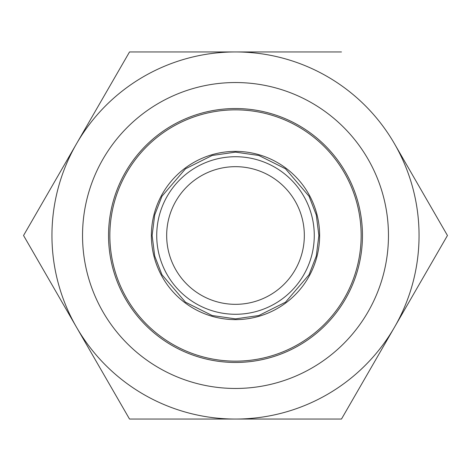 <?xml version="1.0" encoding="UTF-8"?>
<svg xmlns="http://www.w3.org/2000/svg" width="471" height="471" viewBox="0 0 471 471"><rect width="100%" height="100%" fill="white"/><g stroke="black" fill="none" stroke-linecap="round" stroke-linejoin="round"><path stroke-width="0.71" d="M235.5 314.275A78.775 78.775 0 0 1 156.725 235.5A78.775 78.775 0 0 1 235.5 156.725A78.775 78.775 0 0 1 314.275 235.5A78.775 78.775 0 0 1 235.5 314.275M108.542 235.5A126.958 126.958 0 0 0 235.5 362.458A126.958 126.958 0 0 0 362.458 235.5A126.958 126.958 0 0 0 235.5 108.542A126.958 126.958 0 0 0 108.542 235.5M166.669 235.5A68.831 68.831 0 0 1 235.5 166.669A68.831 68.831 0 0 1 304.331 235.5A68.831 68.831 0 0 1 235.5 304.331A68.831 68.831 0 0 1 166.669 235.5M151.374 235.5A84.126 84.126 0 0 0 235.5 319.626A84.126 84.126 0 0 0 319.626 235.5A84.126 84.126 0 0 0 235.5 151.374A84.126 84.126 0 0 0 151.374 235.5M82.537 235.5A152.963 152.963 0 0 0 235.5 388.463A152.963 152.963 0 0 0 388.463 235.5A152.963 152.963 0 0 0 235.5 82.537A152.963 152.963 0 0 0 82.537 235.5M419.055 235.5A183.555 183.555 0 0 0 76.537 143.726A183.555 183.555 0 0 0 235.5 419.055A183.555 183.555 0 0 0 419.055 235.5M447.45 235.5L394.462 327.274L447.45 235.5L394.462 143.726M341.475 51.945L129.525 51.945L23.55 235.5L129.525 419.055L341.475 419.055L394.462 327.274M235.5 152.133L212.156 155.471L185.48 168.806L161.942 196.272L154.7 214.982L152.133 235.5L154.7 256.018L161.942 274.728L185.48 302.194L212.156 315.529L235.5 318.867L258.844 315.529L285.52 302.194L309.058 274.728L316.3 256.018L318.867 235.5L316.3 214.982L309.058 196.272L285.52 168.806L258.844 155.471L235.5 152.133M109.855 235.5A125.645 125.645 0 0 0 235.5 361.145A125.645 125.645 0 0 0 361.145 235.5A125.645 125.645 0 0 0 235.5 109.855A125.645 125.645 0 0 0 109.855 235.5"/></g></svg>
